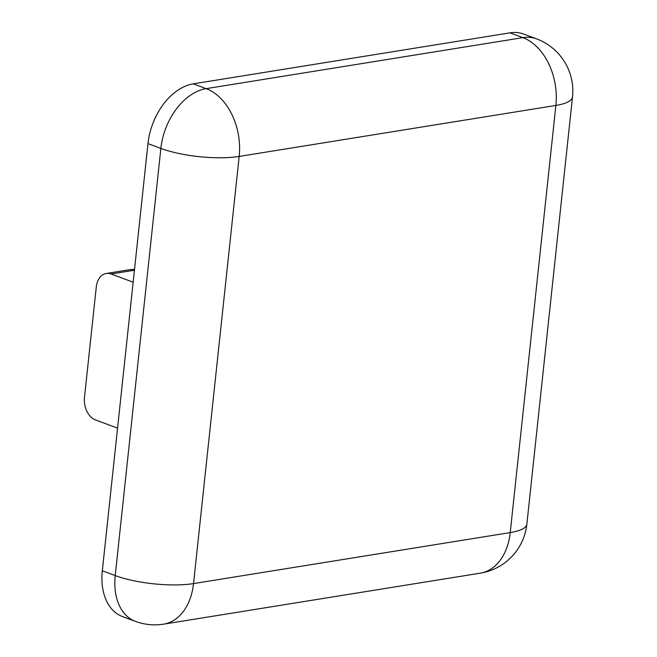 <?xml version="1.0" encoding="UTF-8"?>
<svg xmlns="http://www.w3.org/2000/svg" width="657" height="657" viewBox="0 0 657 657"><rect width="100%" height="100%" fill="white"/><g stroke="black" fill="none" stroke-linecap="round" stroke-linejoin="round"><path stroke-width="0.99" d="M102.32 570.769L115.221 575.565A55.664 37.318 -69.6 0 0 135.416 621.374L122.514 616.578A55.664 37.318 -69.6 0 1 102.32 570.769L147.965 143.62A55.664 37.318 -69.6 0 1 193.257 83.85L509.963 32.85A55.664 37.318 -69.6 0 1 523.645 34.065L536.555 38.862A55.664 37.318 -69.6 0 0 522.865 37.646L509.963 32.85M134.43 270.232L111.09 273.994L133.157 282.198M111.09 273.994A18.552 12.869 -99.1 0 0 106.237 273.476A18.552 12.869 -99.1 0 0 96.283 286.994L84.49 397.345A18.552 12.869 -99.1 0 0 95.495 419.938L117.562 428.142M106.237 273.476L130.505 269.567L134.521 269.411M480.366 573.15A55.664 55.664 0 0 0 526.865 524.105A55.664 14.668 6.1 0 1 510.226 532.581A55.664 38.607 -99.1 0 1 480.366 573.15L163.659 624.15A55.664 38.607 -99.1 0 0 193.528 583.58L510.226 532.581L555.879 105.432L239.173 156.432L193.528 583.58A55.664 14.668 6.1 0 1 115.221 575.565L160.866 148.416L147.965 143.62M193.257 83.85L206.167 88.646L522.865 37.646A55.664 38.607 -99.1 0 1 555.879 105.432A55.664 14.668 6.1 0 0 572.51 96.957L526.865 524.105M160.866 148.416A55.664 37.318 -69.6 0 1 206.167 88.646A55.664 38.607 -99.1 0 1 239.173 156.432A55.664 14.668 6.1 0 1 160.866 148.416M572.51 96.957A55.664 55.664 0 0 0 536.555 38.862M135.416 621.374A55.664 55.664 0 0 0 163.659 624.15"/></g></svg>

